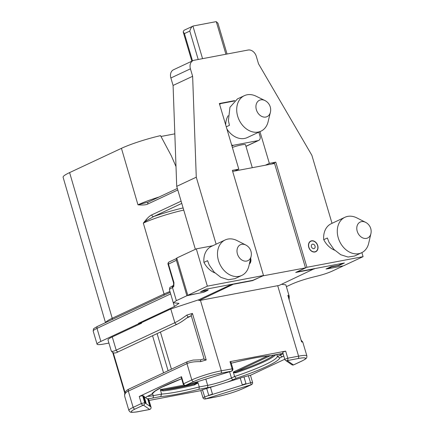 <?xml version="1.0" encoding="UTF-8"?>
<svg xmlns="http://www.w3.org/2000/svg" width="434" height="434" viewBox="0 0 434 434"><rect width="100%" height="100%" fill="white"/><g stroke="black" fill="none" stroke-linecap="round" stroke-linejoin="round"><path stroke-width="0.65" d="M160.998 136.466L174.826 133.846M105.484 322.657L63.104 177.251A33.418 4.128 -16.5 0 1 69.608 172.596L121.444 148.33A33.418 4.128 -16.5 0 1 160.542 135.641L171.365 155.904L176.009 166.623M175.998 166.347L175.656 165.446M232.667 171.408L274.57 163.477L305.493 267.881L262.646 275.916M234.761 100.607L219.36 103.52L238.798 169.146L234.837 171.001M234.284 101.013L221.215 103.487A3.917 3.011 64.9 0 0 220.662 103.666A3.917 3.011 64.9 0 0 219.658 104.54M258.81 132.175L260.037 136.303A3.917 3.011 64.9 0 1 258.702 140.415L245.975 146.377M231.604 144.864A3.917 3.011 64.9 0 0 233.59 145.249L258.143 140.594A3.917 3.011 64.9 0 0 258.702 140.415M226.884 128.92A19.595 15.049 64.9 0 0 247.326 137.551L260.964 131.166A19.595 15.049 64.9 0 0 268.087 121.813L270.382 112.314A9.027 6.933 -115.1 0 1 265.82 117.039A9.027 6.933 64.9 0 1 256.375 109.753A9.027 6.933 64.9 0 1 260.731 99.858A9.027 6.933 -115.1 0 1 264.859 100.509L256.093 96.196A19.595 15.049 64.9 0 0 247.136 94.775A19.595 15.049 64.9 0 0 244.353 95.67A19.595 15.049 64.9 0 0 237.686 116.252A19.595 15.049 64.9 0 0 258.181 132.061A19.595 15.049 64.9 0 0 260.964 131.166M228.165 115.699A19.595 15.049 64.9 0 0 225.707 124.959M190.423 68.832L170.871 77.99A7.839 6.016 -115.1 0 1 173.54 69.755L193.092 60.603A7.839 6.016 64.9 0 0 190.423 68.832L192.631 76.292L196.271 177.197L216.116 244.19M170.871 77.99L173.079 85.444L176.719 186.354L195.365 249.3M192.512 60.874L184.428 33.592L183.186 31.894L183.924 30.337A3.917 3.011 -115.1 0 1 183.945 30.331L192.946 26.116A3.917 3.011 -115.1 0 1 192.946 26.116C191.757 26.528 190.71 28.183 189.794 31.08L198.208 59.485M332.612 223.049L331.972 223.168L311.872 155.307L258.518 63.814L256.31 56.36A7.839 6.016 64.9 0 0 248.112 50.035L194.204 60.245A7.839 6.016 64.9 0 0 193.092 60.603M327.632 268.733L326.042 268.999L331.044 266.655L338.281 265.451L342.817 263.286M327.507 268.31L327.659 268.814L331.75 266.899L331.647 266.557M331.75 266.899L338.938 265.537L338.835 265.19M331.505 268.087L342.551 265.993M286.375 286.657L291.203 284.4C297.675 281.471 305.851 278.823 315.735 276.458C322.326 274.885 327.779 273.116 332.091 271.169L342.621 266.237M288.599 297.578L289.049 295.749L289.196 296.178L285.843 284.85L281.558 284.297M342.827 263.324L341.053 263.617M121.444 148.33L137.969 204.826C142.867 205.222 146.16 204.946 147.848 204.002L177.794 189.983M146.149 219.653L143.318 223.109L146.822 220.467L153.734 216.523A1.958 1.503 -115.1 0 1 151.678 214.933C150.327 215.459 148.482 217.033 146.149 219.653A1.958 1.362 -139 0 0 146.822 220.467M177.343 188.459L148.515 201.951A1.958 1.503 64.9 0 0 147.848 204.002M212.817 245.736L196.309 248.861L207.354 286.147L263.503 275.514L232.358 170.367L238.798 169.146M263.503 275.514L253.499 280.196L206.036 289.185L200.579 291.74L207.767 290.379L203.671 292.294L187.803 295.299L176.757 258.013L196.309 248.861M201.36 291.371L207.664 290.037L207.767 290.379M205.911 289.245L207.414 288.925M231.745 284.319L198.701 299.786L198.946 300.605L234.116 283.869M173.307 302.824L174.403 306.518L138.484 323.335L141.457 322.701L170.784 308.975L198.707 299.796M174.403 306.518L179.003 303.333L173.291 302.78L176.361 300.659L186.891 295.728L176.399 260.302A1.958 1.503 64.9 0 1 176.86 258.371M197.866 293.395L186.891 295.728M207.702 290.167L208.26 289.907L207.664 290.037M262.668 275.991L252.821 280.326M252.892 280.565L234.186 284.107M176.719 186.354L196.271 177.197M173.079 85.444L192.631 76.292M334.722 250.234A19.595 15.049 -115.1 0 1 323.731 239.693A19.595 15.049 -115.1 0 1 331.283 223.673L344.927 217.282A19.595 15.049 -115.1 0 1 347.71 216.387A19.595 15.049 -115.1 0 1 356.862 217.901L365.574 222.327A8.794 6.754 -115.1 0 0 361.468 221.644A8.794 6.754 64.9 0 0 357.225 231.289A8.794 6.754 64.9 0 0 366.426 238.385A8.794 6.754 -115.1 0 0 370.896 233.687L368.71 243.214A19.595 15.049 -115.1 0 1 361.538 252.778A19.595 15.049 -115.1 0 1 358.755 253.673A19.595 15.049 -115.1 0 1 338.26 237.865A19.595 15.049 -115.1 0 1 344.927 217.282M225.132 239.969A19.595 15.049 64.9 0 0 218.465 260.552A19.595 15.049 64.9 0 0 238.96 276.36A19.595 15.049 64.9 0 0 241.749 275.46A19.595 15.049 64.9 0 0 248.915 265.901L251.102 256.375A8.794 6.754 -115.1 0 1 246.631 261.067A8.794 6.754 64.9 0 1 237.431 253.971A8.794 6.754 64.9 0 1 241.673 244.331A8.794 6.754 -115.1 0 1 245.78 245.009L237.067 240.588A19.595 15.049 64.9 0 0 227.915 239.074A19.595 15.049 64.9 0 0 225.132 239.969L211.488 246.355A19.595 15.049 64.9 0 0 203.937 262.38A19.595 15.049 64.9 0 0 214.933 272.921M259.95 131.643L269.346 163.363L275.785 162.142L306.93 267.29L363.084 256.657L361.885 252.61M250.657 258.306A5.881 4.514 -115.1 0 1 249.355 263.991M308.748 247.255A5.881 4.514 -115.1 0 1 310.744 241.082A5.881 4.514 -115.1 0 1 317.731 245.557A5.881 4.514 -115.1 0 1 315.73 251.731A5.881 4.514 -115.1 0 1 308.748 247.255M327.659 268.814L343.533 265.809L363.084 256.657M338.938 265.537L344.395 262.982L296.927 271.972L306.93 267.29M275.785 162.142L271.82 163.998M269.346 163.363L265.386 165.213M202.564 58.661L192.929 26.121A3.917 3.011 -115.1 0 1 193.504 25.937L215.665 21.738A3.917 3.011 64.9 0 1 216.289 21.7L217.922 23.176L227.058 54.022M252.29 167.698L245.481 144.717A9.798 1.21 163.5 0 0 232.364 147.424M301.668 361.099A19.986 2.468 163.5 0 0 297.99 358.56L287.194 360.605L293.471 364.934L301.668 361.099A1.958 1.503 64.9 0 0 301.95 361.007C307.896 357.904 305.883 358.294 306.767 357.513L306.887 355.891A21.944 2.712 163.5 0 0 298.576 356.162L277.7 285.691L279.187 285.409L314.352 268.673M314.422 268.912L295.717 272.454L305.493 267.881M306.887 355.891L302.834 342.285A21.944 2.712 163.5 0 0 301.625 341.894L287.845 295.364A21.944 2.712 -16.5 0 1 289.049 295.749M289.185 299.563L289.207 296.21M231.572 371.124L231.55 371.157A1.958 1.958 0 0 0 232.846 368.726L221.307 370.799A21.944 2.712 163.5 0 0 191.806 379.934L183.609 383.77A1.958 1.503 -115.1 0 0 185.66 385.354L231.55 371.157L220.722 373.191A19.986 2.468 163.5 0 0 193.857 381.513L185.66 385.354L231.523 371.146A1.958 1.231 -100.7 0 0 232.109 368.754L230.009 361.668L285.675 351.122L287.775 358.207L284.775 359.319A1.958 1.937 124.6 0 0 285.529 360.356L291.805 364.685A1.958 1.958 0 0 0 293.747 364.842L301.95 361.007M277.7 285.691L198.946 300.605M284.764 359.271L282.664 352.213L284.758 359.298A1.958 1.958 0 0 0 285.529 360.356A1.958 1.937 124.6 0 0 287.194 360.605A1.958 1.231 -100.7 0 0 287.775 358.207L298.576 356.162A1.958 1.231 -100.7 0 1 297.99 358.56M291.805 364.685A1.958 1.937 124.6 0 0 293.471 364.934A1.958 1.503 64.9 0 0 293.747 364.842M284.747 359.249L250.461 375.296M301.413 340.842L302.834 342.285M287.845 295.364L301.625 341.894M138.484 323.335L138.609 323.759L100.867 341.428A19.595 2.42 163.5 0 0 97.053 344.157A19.595 2.42 163.5 0 0 104.475 343.912L108.923 343.072M138.609 323.759L141.603 323.189L141.457 322.701M141.603 323.189L112.276 336.92A21.944 2.712 -16.5 0 0 108.006 339.979L111.191 350.732C112.661 353.385 115.108 353.688 118.525 351.654L177.18 324.193A1.958 1.503 64.9 0 1 174.853 322.701C177.962 321.247 181.944 318.719 186.788 315.117A21.944 2.712 -16.5 0 1 192.425 313.429L206.21 359.965A21.944 2.712 163.5 0 0 200.573 361.652C194.616 361.511 190.087 362.173 186.978 363.638A1.958 1.503 -115.1 0 1 187.645 361.576L128.99 389.038A1.958 1.503 -115.1 0 0 128.323 391.099C125.198 392.553 124.07 394.539 124.938 397.061M230.009 361.668L230.752 361.641L232.846 368.726M282.664 352.213L285.675 351.122M139.249 396.47L142.607 395.613L144.083 396.253L146.09 403.04L145.884 403.43L144.706 402.698A1.958 1.937 -55.4 0 1 143.399 405.139L135.202 408.974A19.986 2.468 163.5 0 0 138.88 411.508L149.676 409.463L143.399 405.139A1.958 1.503 -115.1 0 1 141.348 403.555L139.249 396.47L181.51 376.685L183.609 383.77L183.224 384.041A1.958 1.958 0 0 0 185.687 385.359L185.703 385.338M270.859 355.636L270.48 355.728C261.659 356.357 248.991 358.761 232.467 362.933L232.581 362.889A66.814 8.257 -16.5 0 1 270.859 355.636L278.943 354.106A19.66 2.43 163.5 0 1 283.039 353.488M229.586 371.764L231.452 377.998L234.566 376.538L233.351 372.003L267.594 355.972M276.827 354.535L277.402 356.488L280.516 355.028A1.958 1.503 64.9 0 0 282.561 356.602A19.66 2.43 163.5 0 0 283.782 355.999M275.72 354.741A64.856 8.018 -16.5 0 1 236.015 372.757L235.532 371.998L233.714 372.28L233.351 372.003M236.015 372.757L233.394 372.687M234.566 376.533A64.856 8.018 163.5 0 0 277.402 356.477L279.8 357.893A66.814 8.257 -16.5 0 1 236.264 378.28L234.566 376.538M242.373 385.164L246.1 384.014L243.946 376.891L246.089 384.003L208.835 395.542L212.573 394.397L210.474 387.312L240.235 378.095M244 376.929L250.44 375.215L252.539 382.3L246.089 384.003M243.946 376.891L240.224 378.047L242.362 385.159M210.474 387.312L212.432 394.061L202.917 397.615A1.958 1.958 0 0 0 205.157 398.982A1.958 1.231 79.3 0 0 205.347 398.922L216.143 396.877A19.986 2.468 163.5 0 0 243.013 388.555L251.21 384.719L205.347 398.922L202.439 389.797L206.709 388.479M243.013 388.555A1.958 1.503 64.9 0 0 243.29 388.468L251.492 384.627A1.958 1.503 64.9 0 1 251.21 384.719L248.308 375.594M212.432 394.061L212.562 394.387M210.419 387.274L206.698 388.43L208.705 395.217M202.917 397.615L200.817 390.529L202.439 389.797M245.959 383.678L242.232 384.833M111.153 350.526C111.392 351.746 113.073 351.627 116.198 350.162L174.853 322.701L170.784 308.975M186.788 315.117L188.041 317.015L187.797 317.189M192.425 313.429L190.499 316.267L186.875 317.959M200.573 361.652L200.676 359.819L203.367 358.999L206.21 359.965M183.224 384.041L181.13 376.962L181.51 376.685M144.218 396.719L147.788 399.182L148.162 399.068L150.169 405.85L149.887 406.267L147.788 399.182M181.662 378.763L161.746 387.247L155.09 391.142L151.764 394.278A66.814 8.257 -16.5 0 1 181.656 378.741M200.85 390.638L149.052 400.452M150.169 405.85L150.679 406.202L148.672 399.416L148.162 399.068M143.198 396.02L145.298 403.099L145.884 403.43M138.88 411.508A1.958 1.231 79.3 0 1 138.69 411.573L149.491 409.528A1.958 1.231 79.3 0 0 149.676 409.463A1.958 1.937 -55.4 0 0 150.989 407.021L149.963 406.24M145.808 403.452L150.397 406.62M150.679 406.202L150.473 406.593M150.999 407.07L151.005 407.043A1.958 1.958 0 0 1 149.491 409.528A1.958 1.231 79.3 0 1 149.291 409.539M145.374 403.077L145.58 402.687L143.573 395.9M146.09 403.04L145.58 402.687M147.197 398.775A19.66 2.43 163.5 0 0 152.622 398.065L160.71 396.535L161.589 394.094L160.352 389.591L184.011 385.11M190.374 383.906L197.882 382.484L199.277 386.954L198.984 389.287A66.814 8.257 -16.5 0 1 160.71 396.535M197.882 382.484L197.541 382.956L194.448 384.047L194.427 384.958A64.856 8.018 -16.5 0 1 162.918 390.925A0.781 0.656 84.6 0 1 163.32 389.944L160.352 389.591M162.918 390.925L160.358 390.02M198.116 382.869L194.432 384.958M163.547 372.86L152.546 335.726M168.094 370.734L157.092 333.594M171.425 369.171L160.423 332.037M176.361 300.659L172.493 287.606L173.784 286.435L173.963 282.675L168.441 264.029A1.958 1.503 -115.1 0 1 169.108 261.973A1.958 1.958 0 0 0 168.061 264.301L176.399 260.302M187.803 295.299L207.354 286.147M203.937 262.38L207.577 260.677L209.177 264.897L214.163 272.134L220.939 277.407L228.273 279.729L234.854 278.688L241.749 275.46M361.538 252.778L354.649 256L348.063 257.042L340.728 254.72L333.958 249.447L328.972 242.215L327.366 237.989L323.731 239.693M159.088 197.003A33.678 4.161 -16.5 0 0 137.969 204.826L148.39 202.022M244.353 95.67L237.458 98.898L229.955 107.279L228.398 120.603L229.445 125.328L226.26 126.82M250.586 258.621A5.68 4.362 -115.1 0 1 249.425 263.677M310.825 241.261A5.68 4.362 64.9 0 1 311.634 241A5.68 4.362 -115.1 0 1 317.406 245.064A5.68 4.362 -115.1 0 1 315.648 251.552A5.68 4.362 -115.1 0 1 314.84 251.812A5.68 4.362 64.9 0 1 309.073 247.749A5.68 4.362 64.9 0 1 310.825 241.261L309.784 241.749M312.572 244.168A2.349 1.807 64.9 0 0 312.241 244.277A2.349 1.807 64.9 0 0 311.514 246.962A2.349 1.807 64.9 0 0 313.901 248.644A2.349 1.807 -115.1 0 0 314.232 248.536A2.349 1.807 -115.1 0 0 314.959 245.85A2.349 1.807 -115.1 0 0 312.572 244.168M184.428 33.592L189.794 31.08M69.608 172.596L112.222 318.268L164.057 294.002L143.318 223.109A33.76 4.172 163.5 0 1 183.75 210.083M105.619 322.598A34.085 4.215 -16.5 0 1 112.222 318.268A1.958 1.503 64.9 0 1 112.232 319.5M164.068 295.234A1.958 1.503 64.9 0 0 164.057 294.002A34.085 4.215 -16.5 0 1 169.944 291.485M151.678 214.933L181.108 201.164M183.115 207.946A35.718 4.416 163.5 0 0 153.734 216.523L181.77 203.4M216.289 21.7L225.924 54.234M233.59 145.249L231.946 146.014M258.143 140.594L245.953 146.301M220.722 373.191A1.958 1.231 -100.7 0 0 221.307 370.799L200.432 300.323M170.66 293.894L97.004 328.375A1.958 1.503 -115.1 0 1 97.672 326.319C94.352 328.115 92.952 329.075 93.473 329.194L93.191 331.104L97.053 344.157M100.867 341.428L97.004 328.375A19.595 2.42 163.5 0 0 93.191 331.104M118.525 351.654A1.958 1.503 64.9 0 1 116.198 350.162L112.276 336.92M193.857 381.513A1.958 1.503 -115.1 0 1 191.806 379.934L186.978 363.638L128.323 391.099L133.151 407.396A21.944 2.712 163.5 0 0 128.882 410.45L124.786 396.638C123.891 391.511 127.108 390.052 128.99 389.038M232.581 362.889L231.197 363.149M278.557 354.182A1.958 1.231 -100.7 0 0 278.758 354.166A1.958 1.231 -100.7 0 0 278.943 354.106M280.18 353.916L280.516 355.028A17.702 2.186 163.5 0 0 283.082 353.629M273.783 355.11A64.075 7.92 163.5 0 1 235.532 371.998L270.252 355.739M233.714 372.28L233.541 372.779M226.993 382.197A19.66 2.43 163.5 0 0 233.503 379.571L236.264 378.28M279.8 357.893L282.561 356.602M216.143 396.877A1.958 1.231 79.3 0 1 215.958 396.936A1.958 1.231 79.3 0 1 215.763 396.953M125.063 392.58L113.258 352.728M188.041 317.015A19.986 2.468 -16.5 0 1 190.499 316.267M191.231 315.534L204.11 359.016M142.607 395.613L144.706 402.698L141.348 403.555L133.151 407.396A1.958 1.503 -115.1 0 0 135.202 408.974M151.764 394.278L149.003 395.569A19.66 2.43 163.5 0 0 145.526 397.62M205.824 379.121L207.658 385.365A17.702 2.186 163.5 0 0 231.452 377.998A1.958 1.503 64.9 0 0 233.503 379.571M161.589 394.083A64.856 8.018 163.5 0 0 199.277 386.944L207.658 385.365A1.958 1.231 79.3 0 1 207.072 387.757A19.66 2.43 163.5 0 0 214.797 385.972M198.984 389.287L207.072 387.757M148.889 399.942L151.005 407.043L148.905 399.958M128.882 410.45C129.663 411.676 130.271 412.235 130.694 412.121C130.075 412.56 136.672 412.159 138.69 411.573A1.958 1.231 79.3 0 1 138.489 411.584M152.112 394.159L149.285 395.482A1.958 1.503 -115.1 0 1 149.003 395.569M147.647 396.307A17.702 2.186 163.5 0 0 153.213 395.678A1.958 1.231 79.3 0 1 152.622 398.065M152.649 393.768L153.213 395.678L161.589 394.088M163.32 389.944L194.448 384.047A64.075 7.92 163.5 0 1 163.32 389.944M160.797 389.916A0.781 0.521 -49 0 0 160.651 390.345M197.541 382.956L197.844 383.298M173.432 285.42L173.161 285.55A1.958 1.503 -115.1 0 0 172.493 287.606A15.673 1.937 163.5 0 0 169.444 289.793L173.291 302.78M169.444 289.793C170.074 286.473 168.913 288.241 173.161 285.55A1.958 1.503 -115.1 0 1 173.318 285.491M172.797 287.465A1.958 1.503 -115.1 0 1 173.426 285.426M173.963 282.675L173.584 282.946L173.535 285.263A1.958 1.183 27 0 0 173.784 286.435M220.662 103.666L219.555 104.182M183.186 31.894L191.861 61.178M302.791 342.079L301.245 340.272M232.44 362.938L231.203 363.171M283.055 353.542L270.626 355.706M205.157 398.982L215.958 396.936C226.071 394.837 235.179 392.01 243.29 388.468M251.492 384.627A1.958 1.958 0 0 0 252.539 382.3M124.797 393.247L112.737 352.538M188.025 317.064C183.403 320.639 179.79 323.01 177.18 324.193M200.698 359.819L193.125 360.068L187.645 361.576M149.285 395.482L146.47 396.915M170.204 292.359L97.672 326.319M173.584 282.946L168.061 264.301M169.108 261.973L176.855 258.344M251.102 256.375A10.188 10.188 0 0 0 245.78 245.009M370.896 233.687A10.188 10.188 0 0 0 365.574 222.327M148.515 201.951L147.994 202.168M270.382 112.314A10.427 10.427 0 0 0 264.859 100.509M315.648 251.552L314.601 252.046"/></g></svg>
